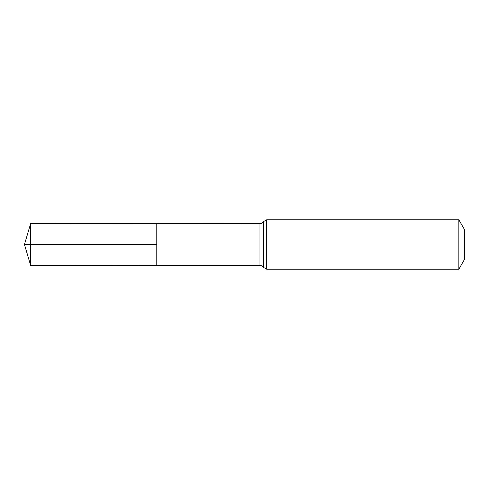 <?xml version="1.0" encoding="UTF-8"?>
<svg xmlns="http://www.w3.org/2000/svg" width="489" height="489" viewBox="0 0 489 489"><rect width="100%" height="100%" fill="white"/><g stroke="black" fill="none" stroke-linecap="round" stroke-linejoin="round"><path stroke-width="0.73" d="M156.78 244.5L156.78 223.565L30.673 223.485L30.673 265.515L156.78 265.435L156.78 223.565L259.959 223.626L259.959 265.374L156.78 265.435L156.78 244.5M458.841 219.775L458.841 269.225L464.55 259.335L464.55 229.665L458.841 219.775L266.749 219.775L263.357 221.7C263.516 221.37 262.954 223.247 259.959 223.626M30.673 265.515L24.45 244.5L156.78 244.5L30.673 244.5M458.841 269.225L266.749 269.225L266.749 219.775M266.749 269.225L263.357 267.3L263.357 221.7M263.357 267.3C263.516 267.63 262.954 265.753 259.959 265.374M24.45 244.5L30.673 223.485"/></g></svg>
